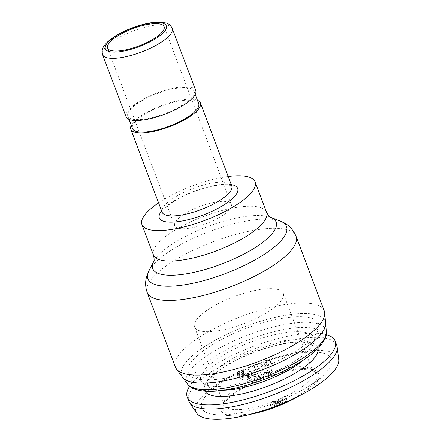 <?xml version="1.0" encoding="UTF-8"?>
<svg xmlns="http://www.w3.org/2000/svg" width="441" height="441" viewBox="0 0 441 441"><rect width="100%" height="100%" fill="white"/><g stroke="black" fill="none" stroke-linecap="round" stroke-linejoin="round"><path stroke-width="0.33" stroke-dasharray="2.21 1.65" d="M324.256 310.927A79.556 24.139 -20.7 0 0 241.304 316.467A79.556 24.139 -20.7 0 0 175.419 367.166M325.596 323.154A76.762 23.29 -20.7 0 0 245.113 326.544A76.762 23.29 -20.7 0 0 182.502 377.226A76.762 23.29 -20.7 0 1 216.459 339.548A76.762 23.29 -20.7 0 1 325.596 323.154M228.206 176.505A60.483 18.351 -20.7 0 0 158.573 202.816M197.425 100.311A37.22 11.295 -20.7 0 0 161.604 105.542A37.22 11.295 -20.7 0 0 131.275 125.31M198.671 103.613A35.357 10.727 -20.7 0 0 161.803 106.072A35.357 10.727 -20.7 0 0 132.52 128.607M177.883 107.714A35.357 10.727 -20.7 0 0 193.968 91.171A35.357 10.727 -20.7 0 0 157.101 93.63A35.357 10.727 -20.7 0 0 127.818 116.165A35.357 10.727 -20.7 0 0 177.883 107.714M195.71 90.51A37.22 11.295 -20.7 0 0 156.902 93.106A37.22 11.295 -20.7 0 0 126.076 116.826M217.523 218.527A30.242 9.178 -20.7 0 0 231.277 204.381A30.242 9.178 -20.7 0 0 199.745 206.487A30.242 9.178 -20.7 0 0 174.702 225.759A30.242 9.178 -20.7 0 0 217.523 218.527M219.816 340.347A69.783 21.174 -20.7 0 0 221.178 378.836A69.783 21.174 -20.7 0 0 319.047 325.816A69.783 21.174 -20.7 0 0 219.816 340.347M286.479 366.036A60.483 18.351 159.3 0 1 200.479 378.632A60.483 18.351 159.3 0 1 285.299 332.679A60.483 18.351 159.3 0 1 286.479 366.036M303.215 360.209A55.831 16.94 -20.7 0 0 311.837 345.187A55.831 16.94 -20.7 0 0 249.788 350.573A55.831 16.94 -20.7 0 0 207.391 384.651A55.831 16.94 -20.7 0 0 223.791 390.219M326.219 334.631A79.088 23.996 -20.7 0 0 247.258 348.743A79.088 23.996 -20.7 0 0 189.619 386.244M336.731 345.259A79.088 23.996 -20.7 0 0 248.823 352.894A79.088 23.996 -20.7 0 0 188.765 401.172M338.716 359.591A76.084 23.086 -20.7 0 0 253.74 365.275A76.084 23.086 -20.7 0 0 196.758 413.234M254.407 365.622A69.314 21.03 -20.7 0 0 216.625 414.722A69.314 21.03 -20.7 0 0 324.797 373.847A69.314 21.03 -20.7 0 0 318.788 352.342A69.314 21.03 -20.7 0 0 254.407 365.622M260.036 375.947A47.452 14.399 -20.7 0 0 223.819 402.153A47.452 14.399 -20.7 0 0 224 404.915A47.452 14.399 -20.7 0 0 273.481 401.613A47.452 14.399 -20.7 0 0 312.779 371.366A47.452 14.399 -20.7 0 0 311.087 369.178A47.452 14.399 -20.7 0 0 260.036 375.947M230.577 297.989A47.452 14.399 -20.7 0 0 194.542 326.957A47.452 14.399 -20.7 0 0 244.022 323.65A47.452 14.399 -20.7 0 0 283.32 293.408A47.452 14.399 -20.7 0 0 230.577 297.989M261.127 379.403A50.142 15.215 -20.7 0 0 222.865 407.093A50.142 15.215 -20.7 0 0 275.333 406.519A50.142 15.215 -20.7 0 0 315.072 372.254A50.142 15.215 -20.7 0 0 261.127 379.403M298.921 396.035A52.104 15.81 -20.7 0 0 313.694 385.081A52.104 15.81 -20.7 0 0 309.18 368.919A52.104 15.81 -20.7 0 0 260.785 378.902A52.104 15.81 -20.7 0 0 232.379 415.808A52.104 15.81 -20.7 0 0 250.703 414.253M237.881 371.498L239.728 371.868L242.192 369.872C245.598 368.4 248.371 368.726 250.516 370.848L251.348 372.48L251.37 373.996L253.079 374.271L252.539 375.456L250.885 375.181L248.41 377.287C245.025 378.703 242.263 378.312 240.119 376.118L239.176 374.001L239.22 373.003L237.352 372.623L237.881 371.498L238.112 373.444L239.981 373.803L242.511 371.78C245.984 370.275 248.801 370.578 250.957 372.695L251.778 374.304L251.794 375.853L253.531 376.118L252.963 377.314L251.287 377.049L248.735 379.188C245.273 380.644 242.467 380.274 240.323 378.08L239.397 376.002L239.452 374.949L237.567 374.58L238.112 373.444M237.352 372.623L237.567 374.58M239.22 373.003L239.452 374.949M242.192 369.872L242.511 371.78M239.728 371.868L239.981 373.803M250.516 370.848L250.957 372.695M251.37 373.996L251.794 375.853M253.079 374.271L253.531 376.118M252.539 375.456L252.963 377.314M250.885 375.181L251.287 377.049M248.41 377.287L248.735 379.188M247.555 377.739C245.626 378.433 244.127 378.124 243.068 376.818L242.346 375.5L248.73 376.631L247.555 377.739L247.23 375.837C245.345 376.509 243.867 376.19 242.804 374.889L243.068 376.818M242.804 374.889L242.076 373.566L248.371 374.745L248.73 376.631M248.371 374.745L247.23 375.837M242.076 373.566L242.346 375.5M248.884 375.385L242.533 374.282L243.741 373.235C245.659 372.513 247.153 372.799 248.217 374.084L248.884 375.385L248.509 373.505L242.247 372.358L242.533 374.282M242.247 372.358L243.421 371.328C245.301 370.627 246.778 370.92 247.836 372.21L248.217 374.084M247.836 372.21L248.509 373.505M243.421 371.328L243.741 373.235M240.119 376.118L240.323 378.08M252.726 372.54L257.29 372.91L253.465 364.955L256.375 363.764L261.728 374.944L259.413 375.903C257.897 374.867 256.017 374.459 253.762 374.679L252.726 372.54L253.189 374.376L257.836 374.712L254.016 366.758L256.987 365.545L262.356 376.719L259.975 377.7C258.437 376.675 256.519 376.283 254.22 376.526L253.189 374.376M253.762 374.679L254.22 376.526M257.29 372.91L257.836 374.712M253.465 364.955L254.016 366.758M256.375 363.764L256.987 365.545M261.728 374.944L262.356 376.719M259.413 375.903L260.168 377.623M269.396 360.363L270.978 362.067L271.893 364.773C272.4 366.548 272.251 368.362 271.435 370.214L268.249 372.606L264.517 372.436L262.505 369.806L261.971 367.976C260.774 364.701 262.015 362.133 265.691 360.269L269.396 360.363L270.278 362.044L271.91 363.781L272.814 366.443C273.332 368.218 273.166 370.032 272.323 371.895L269.049 374.321L265.228 374.177L263.189 371.548L262.66 369.723C261.463 366.449 262.742 363.869 266.496 361.978L270.278 362.044M265.691 360.269L266.496 361.978M271.893 364.773L272.814 366.443M271.435 370.214L272.323 371.895M268.249 372.606L269.049 374.321M264.517 372.436L265.228 374.177M268.646 372.397L266.761 371.686L265.824 368.753C264.953 366.818 265.311 365.198 266.893 363.897L268.922 364.861L267.935 362.904L269.71 367.513C270.581 369.437 270.228 371.068 268.646 372.397L267.847 370.688L265.995 369.96L265.063 367.033C264.198 365.104 264.539 363.489 266.088 362.193L266.893 363.897M266.088 362.193L267.935 362.904L268.861 365.821C269.721 367.744 269.379 369.371 267.847 370.688M261.971 367.976L262.66 369.723M273.773 403.829L273.707 402.931L282.108 399.607C281.066 401.134 278.762 402.302 275.195 403.113C277.72 403.587 285.895 399.298 285.481 398.019L285.366 395.908L282.008 398.047L282.064 398.951L273.657 402.28C275.024 400.781 277.422 399.645 280.856 398.873L281.986 401.36C279.947 400.968 270.592 404.871 271.006 406.084L271.143 408.173L270.289 405.582L273.773 403.829L274.726 406.382L274.666 405.483L283.265 402.076C282.201 403.614 279.842 404.81 276.182 405.654L277.621 405.527M273.657 402.28L274.616 404.832C276.022 403.322 278.475 402.164 281.986 401.36M280.856 398.873C278.866 398.455 269.694 402.297 270.124 403.504L270.289 405.582M272.929 407.297L274.726 406.382M273.707 402.931L274.666 405.483M282.102 399.54L283.26 402.016M284.092 402.903L286.722 400.456L286.584 398.355L283.161 400.527L283.221 401.42L274.616 404.832M275.195 403.113L276.182 405.654M282.108 399.607L283.265 402.076M285.366 395.908L286.584 398.355M282.008 398.047L283.161 400.527M282.064 398.951L283.221 401.42M273.663 402.341L274.622 404.893M296.043 236.266A79.556 24.139 -20.7 0 0 213.091 241.806A79.556 24.139 -20.7 0 0 147.206 292.51M280.377 221.128A74.105 22.485 -20.7 0 0 209.243 231.624A74.105 22.485 -20.7 0 0 148.953 270.791M270.653 217.319L270.686 217.336A65.93 20.005 -20.7 0 0 270.653 217.319A65.93 20.005 -20.7 0 0 207.369 226.657A65.93 20.005 -20.7 0 0 153.727 261.507A65.93 20.005 -20.7 0 0 153.711 261.535L153.727 261.507M266.585 212.264A60.483 18.351 -20.7 0 0 203.522 216.476A60.483 18.351 -20.7 0 0 153.435 255.019M231.26 184.592A41.873 12.706 -20.7 0 0 194.012 191.306A41.873 12.706 -20.7 0 0 161.626 210.903M231.751 185.887A37.22 11.295 -20.7 0 0 192.943 188.483A37.22 11.295 -20.7 0 0 162.117 212.204M172.205 28.307A37.22 11.295 -20.7 0 0 133.397 30.903A37.22 11.295 -20.7 0 0 102.577 54.623M326.329 331.626A74.446 22.59 -20.7 0 0 220.489 347.525A74.446 22.59 -20.7 0 0 187.552 384.061M223.808 351.113A69.954 21.223 -20.7 0 0 225.175 389.69A69.954 21.223 -20.7 0 0 323.281 336.544A69.954 21.223 -20.7 0 0 223.808 351.113M204.944 391.173A60.483 18.351 159.3 0 1 250.532 353.528A60.483 18.351 159.3 0 1 317.989 348.462M268.861 365.821L269.71 367.513M265.063 367.033L265.824 368.753M270.124 403.504L271.006 406.084M285.481 398.019L286.722 400.456M231.85 186.063L228.229 184.928C224.987 184.481 220.533 184.729 214.855 185.678C204.293 187.596 193.616 191.168 182.822 196.388C175.711 199.933 170.237 203.428 166.389 206.879C164.008 209.133 162.652 210.781 162.327 211.823L162.161 212.397M195.22 94.468L193.968 91.171M129.064 119.467L127.818 116.165M231.277 204.381L164.113 26.631M174.702 225.759L107.538 48.008M311.837 345.187L310.458 343.969L305.619 342.552C300.944 341.83 294.632 342.084 286.689 343.313C275.355 345.171 263.36 348.633 250.709 353.693C237.986 358.886 227.457 364.536 219.105 370.644C215.214 373.544 212.259 376.206 210.252 378.643L207.623 382.81L207.391 384.651M312.779 371.366L283.32 293.408M224 404.915L194.542 326.957M223.819 402.153L222.865 407.093M311.087 369.178L315.072 372.254M251.348 372.48L251.778 374.304M239.176 374.001L239.397 376.002M270.978 362.067L271.91 363.781M263.189 371.548L262.505 369.806M313.694 385.081L324.797 373.847M232.379 415.808L216.625 414.722"/><path stroke-width="0.66" d="M288.067 348.147A79.556 24.139 -20.7 0 0 324.714 312.956A79.556 24.139 -20.7 0 0 324.256 310.927L296.043 236.266A79.556 24.139 -20.7 0 1 259.854 273.492A79.556 24.139 -20.7 0 1 147.206 292.51L175.419 367.166A79.556 24.139 -20.7 0 0 176.417 368.99A79.556 24.139 -20.7 0 0 288.067 348.147M187.552 384.061C190.358 388.874 201.228 392.931 219.568 390.748C233.052 389.221 247.737 385.533 263.624 379.69C280.608 373.334 295.04 365.997 306.925 357.679C311.715 354.283 315.69 350.915 318.832 347.58C324.703 340.772 327.2 335.452 326.329 331.626A74.446 22.59 -20.7 0 1 264.242 377.171A74.446 22.59 -20.7 0 1 187.552 384.061L182.502 377.226A76.762 23.29 -20.7 0 0 290.233 357.116A76.762 23.29 -20.7 0 0 325.596 323.154L324.714 312.956M158.573 202.816A60.483 18.351 -20.7 0 0 141.925 224.568A60.483 18.351 -20.7 0 0 227.562 210.114A60.483 18.351 -20.7 0 0 255.08 181.813A60.483 18.351 -20.7 0 0 228.206 176.505M131.275 125.31A37.22 11.295 -20.7 0 0 130.779 129.263A37.22 11.295 -20.7 0 0 183.478 120.365A37.22 11.295 -20.7 0 0 200.412 102.951A37.22 11.295 -20.7 0 0 197.425 100.311M129.064 119.467L132.52 128.607A35.357 10.727 -20.7 0 0 182.585 120.156A35.357 10.727 -20.7 0 0 198.671 103.613L195.22 94.468M102.577 54.623L126.076 116.826A37.22 11.295 -20.7 0 0 178.781 107.924A37.22 11.295 -20.7 0 0 195.71 90.51L172.205 28.307C170.628 25.275 168.501 23.478 165.81 22.915L158.754 22.05C153.937 22.105 148.419 22.965 142.2 24.646C132.118 27.436 123.067 31.311 115.04 36.267C109.765 39.547 106.022 42.909 103.806 46.349C102.158 48.56 101.75 51.316 102.577 54.623A37.22 11.295 -20.7 0 0 155.276 45.726A37.22 11.295 -20.7 0 0 172.205 28.307M150.353 40.776A30.242 9.178 -20.7 0 0 164.113 26.631A30.242 9.178 -20.7 0 0 132.581 28.737A30.242 9.178 -20.7 0 0 107.538 48.008A30.242 9.178 -20.7 0 0 150.353 40.776M176.417 368.99L182.502 377.226A76.762 23.29 -20.7 0 0 261.579 370.12A76.762 23.29 -20.7 0 0 325.596 323.154L326.329 331.626M223.791 390.219A55.831 16.94 -20.7 0 0 303.215 360.209M189.619 386.244A79.088 23.996 -20.7 0 0 187.199 397.021A79.088 23.996 -20.7 0 0 269.666 391.514A79.088 23.996 -20.7 0 0 335.166 341.108A79.088 23.996 -20.7 0 0 326.219 334.631M187.199 397.021L188.765 401.172A79.088 23.996 -20.7 0 0 189.586 402.743A79.088 23.996 -20.7 0 0 271.232 395.66A79.088 23.996 -20.7 0 0 337.156 346.984A79.088 23.996 -20.7 0 0 336.731 345.259L335.166 341.108M189.586 402.743L196.758 413.234A76.084 23.086 -20.7 0 0 275.294 406.42A76.084 23.086 -20.7 0 0 338.716 359.591L337.156 346.984M250.703 414.253A52.104 15.81 -20.7 0 0 298.921 396.035M271.127 407.953L272.929 407.297M277.621 405.527L284.092 402.903M153.727 261.507L153.711 261.541A65.93 20.005 -20.7 0 0 178.269 274.886A65.93 20.005 -20.7 0 0 246.122 252.914A65.93 20.005 -20.7 0 0 270.686 217.336C269.649 217.11 268.277 215.417 266.585 212.264A60.483 18.351 -20.7 0 1 239.072 240.565A60.483 18.351 -20.7 0 1 153.435 255.019C154.245 258.509 154.339 260.681 153.711 261.541L148.953 270.791A74.105 22.485 -20.7 0 0 176.505 285.834A74.105 22.485 -20.7 0 0 252.803 261.138A74.105 22.485 -20.7 0 0 280.377 221.128C287.493 223.686 292.714 228.73 296.043 236.266M161.626 210.903A41.873 12.706 -20.7 0 0 173.148 222.11A41.873 12.706 -20.7 0 0 218.62 207.981A41.873 12.706 -20.7 0 0 231.26 184.592M162.172 212.33L162.117 212.204A37.22 11.295 -20.7 0 0 214.822 203.307A37.22 11.295 -20.7 0 0 231.751 185.887L231.795 186.019M151.472 41.046A32.568 9.884 -20.7 0 0 150.839 23.086A32.568 9.884 -20.7 0 0 105.162 47.826A32.568 9.884 -20.7 0 0 151.472 41.046M317.989 348.462A60.483 18.351 159.3 0 1 267.67 386.233A60.483 18.351 159.3 0 1 204.944 391.173M148.953 270.791L146.644 276.606C145.122 281.805 145.31 287.102 147.206 292.51M270.653 217.319L280.377 221.128M266.585 212.264L255.08 181.813M153.435 255.019L141.925 224.568M231.751 185.887L200.412 102.951M162.117 212.204L130.779 129.263"/></g></svg>
